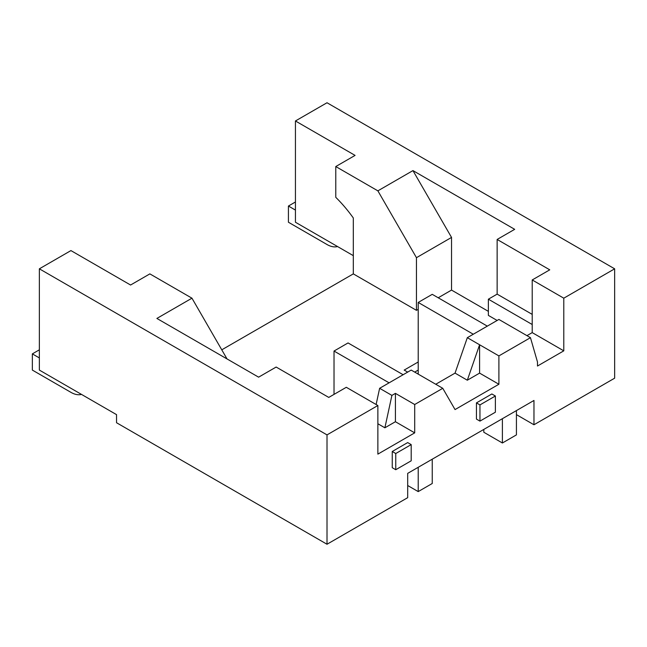 <?xml version="1.0" encoding="UTF-8"?>
<svg xmlns="http://www.w3.org/2000/svg" width="647" height="647" viewBox="0 0 647 647"><rect width="100%" height="100%" fill="white"/><g stroke="black" fill="none" stroke-linecap="round" stroke-linejoin="round"><path stroke-width="0.97" d="M221.775 349.825L353.319 273.883L353.319 217.982A99.217 57.284 -120 0 0 335.777 197.327L335.777 166.546L355.074 155.401L295.436 120.973L327.01 102.752L614.65 268.82L614.65 378.18L533.969 424.764L533.969 400.461L407.691 473.369L407.691 497.672L327.01 544.248L116.541 422.734L116.541 414.638L39.362 370.084L39.362 268.82L327.01 434.889L327.01 544.248M295.436 201.985L288.425 206.037L288.425 222.236L327.01 244.517A24.804 14.323 -120 0 0 337.532 246.539M39.362 268.82L70.935 250.591L130.573 285.02L149.861 273.883L191.957 298.186L156.881 318.437L258.606 377.169L276.148 367.043L328.765 397.42L346.299 387.294L377.872 405.523L377.872 454.129L414.703 432.859L395.414 421.723L395.414 393.368L391.904 395.398L384.884 427.796L395.414 421.723M191.957 298.186L227.032 358.939M526.957 335.647L532.214 332.615L563.788 350.844L537.479 366.032L537.479 361.98L530.459 337.677L498.894 355.907L467.32 337.677L498.894 319.448L530.459 337.677M479.953 421.116L495.384 412.204L495.384 396.004L491.874 393.974L476.443 402.887L476.443 419.094L479.953 421.116L479.953 404.917L495.384 396.004M516.427 410.586L516.427 434.889L502.396 442.993L502.396 418.69M407.691 485.517L418.213 491.599L432.245 483.495L432.245 459.192L470.83 436.911M353.319 255.654L295.436 222.236L295.436 120.973M395.762 453.523L392.252 451.493L392.252 467.7L395.762 469.722L395.762 453.523L411.193 444.61L407.691 442.58L392.252 451.493M353.319 273.883L416.458 310.334L416.458 257.684L377.872 190.849L335.777 166.546M487.312 326.128L432.245 294.336L418.213 302.44L418.213 374.128M479.597 373.117L479.597 344.762L467.32 380.21L479.597 373.117L498.894 384.253L498.894 355.907M516.427 414.638L533.969 424.764M418.213 302.44L473.281 334.232M384.884 427.796L377.872 423.753M376.117 404.504L379.627 388.305L411.193 370.076L442.766 388.305L455.043 409.575L498.894 384.253M467.32 380.21L455.043 373.117L467.32 337.677M435.754 384.253L455.043 373.117M532.214 324.511L488.372 299.197L497.139 294.134L532.214 314.385M377.872 405.523L327.01 434.889M416.458 310.334L418.213 309.323M438.205 297.782L451.533 290.082L488.372 311.353M416.458 257.684L451.533 237.425L451.533 290.082M407.691 372.106L404.181 370.084L418.213 361.98M288.425 206.037L295.436 210.089M451.533 237.425L412.948 170.598L377.872 190.849M395.762 469.722L411.193 460.81L411.193 444.61M497.139 294.134L497.139 239.455L549.756 269.831L532.214 279.957L532.214 332.615M502.396 442.993L483.81 432.253L483.81 429.422M563.788 350.844L563.788 298.186L532.214 279.957M379.627 388.305L391.904 395.398M39.362 357.928L32.35 353.877L32.35 370.084L70.935 392.357A24.804 14.323 -120 0 0 81.457 394.387M414.703 432.859L414.703 404.512L395.414 393.368M442.766 388.305L414.703 404.512M497.139 320.459L488.372 315.396L488.372 299.197M403.13 374.734L348.054 342.942L334.022 351.046L334.022 394.379M389.098 382.838L334.022 351.046M414.703 372.106L418.213 370.084M412.948 170.598L514.68 229.329L497.139 239.455M563.788 298.186L614.65 268.82M418.213 491.599L418.213 467.288M32.35 353.877L39.362 349.825M479.953 404.917L476.443 402.887"/></g></svg>
